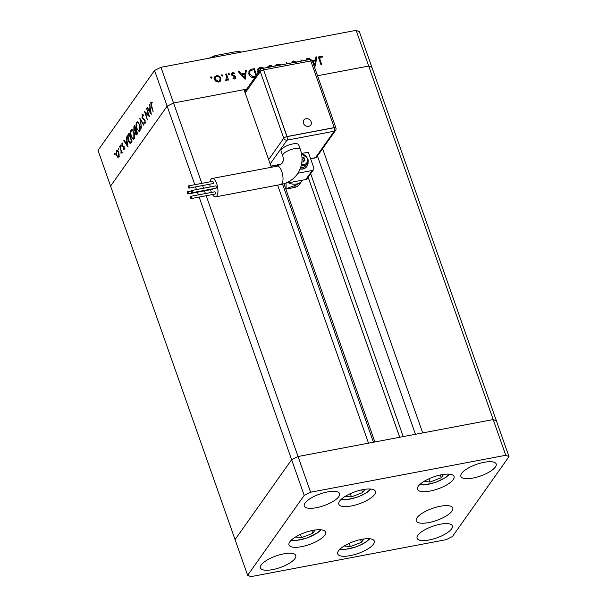 <?xml version="1.0" encoding="UTF-8"?>
<svg xmlns="http://www.w3.org/2000/svg" width="607" height="607" viewBox="0 0 607 607"><rect width="100%" height="100%" fill="white"/><g stroke="black" fill="none" stroke-linecap="round" stroke-linejoin="round"><path stroke-width="0.91" d="M322.62 148.669L422.722 432.912L493.195 419.566L298.037 456.517L368.51 443.171L277.634 185.127M201.843 183.367L173.549 103.008L244.022 89.661L271.352 167.274M310.609 492.224L304.198 495.388L247.648 575.315L250.873 576.65L446.031 539.699L452.443 536.535L508.992 456.616L505.768 455.273L310.609 492.224L298.037 456.517L291.626 459.681L298.037 456.517L206.198 195.72M205.432 193.557L204.483 190.864M203.557 188.223L202.609 185.537M199.142 197.063L291.626 459.681L235.068 539.6L98.008 150.384L154.557 70.465L160.969 67.301L356.127 30.35L359.352 31.685L371.932 67.4L368.699 66.057L317.522 75.746L368.699 66.057L356.127 30.35M508.992 456.616L496.42 420.909L493.195 419.566L496.42 420.909L371.932 67.4L368.699 66.057L505.768 455.273M194.794 184.703L167.137 106.172L173.549 103.008L167.137 106.172L110.58 186.091L167.137 106.172L154.557 70.465M198.375 194.893L197.427 192.199M196.501 189.566L195.553 186.873M317.446 155.984L415.454 434.286M148.662 115.33L146.613 108.433L149.542 116.764L145.339 112.887L147.402 119.799L144.466 111.46L149.019 115.262M142.827 114.42L142.046 114.571L143.533 115.193L143.442 115.945L142.341 115.421L142.296 117.606L145.111 120.436L145.111 123.358L143.867 122.993L143.92 122.159L144.838 122.462L144.876 120.831L142.038 117.948L142.402 114.306M143.76 115.042L142.341 115.421M145.824 122.394L145.392 122.356M139.747 118.13L143.897 124.746L143.631 125.125L140.392 119.875L141.507 128.13L139.807 118.122M136.628 122.219L137.281 121.734L139.633 124.481C140.498 127.265 140.536 129.42 139.739 130.945L139.064 131.446L136.712 128.669C135.847 125.877 135.824 123.729 136.628 122.219L137.926 121.878M131.059 130.095L131.704 129.617L134.056 132.364C134.921 135.141 134.959 137.296 134.162 138.828L133.494 139.329L131.135 136.545C130.277 133.752 130.247 131.605 131.059 130.095L132.349 129.761M126.453 136.924L128.031 147.175L123.805 140.657L124.078 140.278L125.437 142.364L126.696 140.574L126.453 136.924M114.928 153.313L115.201 154.747L114.723 154.383L114.708 153.359L115.186 153.723M115.201 154.747L114.723 154.383L115.292 154.269M117.553 150.589L116.529 150.786C117.234 150.035 117.955 150.582 118.691 152.425L119.169 154.982L118.752 157.084L117.621 157.175L116.582 155.407L116.529 150.786L117.007 150.422M118.752 157.084L117.621 157.175L118.828 156.947L118.448 156.53M118.54 148.214L118.813 149.648L118.335 149.276L118.319 148.252L118.797 148.624M118.813 149.648L118.335 149.276L118.904 149.17M119.625 146.568L122.022 152.304L121.772 152.66L121.453 151.765L121.021 153.563L121.036 150.771L119.981 146.499M120.93 152.721L121.506 152.577M120.793 145.035L121.059 146.462L120.581 146.097L120.573 145.073L121.051 145.437M121.059 146.462L120.581 146.097L121.15 145.991M124.071 147.175L124.116 149.504L123.289 149.375L123.828 147.562L121.961 145.748L121.939 143.146L122.811 143.146L122.842 143.942L122.212 143.874L122.197 145.361L124.071 147.175M124.116 149.504L123.289 149.375L124.26 149.193M123.274 148.609L124.329 148.662M122.652 143.009L121.939 143.146L122.811 143.146M122.842 143.942L122.212 143.874M128.244 140.475C127.349 137.721 127.349 135.695 128.236 134.405L129.101 133.183L132.03 141.514L130.452 143.267C129.648 143.298 128.896 142.372 128.244 140.475L128.593 140.407M137.061 134.405C136.583 135.232 136.044 134.959 135.452 133.593L135.149 131.362L133.866 129.989L133.919 126.37L134.671 125.308L137.607 133.639L136.529 134.875M135.149 131.362L135.627 131.271M149.686 104.093L151.264 114.344L147.038 107.826L147.311 107.447L148.662 109.533L149.929 107.743L149.686 104.093M151.044 103.122L153.123 111.711L151.135 106.088L150.764 102.249L151.773 102.264L151.849 103.114L151.044 103.122L152.456 102.765M151.515 102.105L150.764 102.249L151.773 102.264M306.99 60.017L306.55 58.78L307.309 58.636L307.741 59.873M301.254 61.102L300.822 59.865L302.476 60.867M291.899 62.87L292.271 61.838L293.644 60.996L296.846 62.331M295.419 62.202L293.947 61.853L292.794 62.703M286.458 63.902L286.663 62.544L287.619 63.682M274.485 66.171L277.278 64.099L281.109 64.911M257.876 73.295L257.96 68.773L260.411 67.286L264.25 68.105M246.336 70.184L245.16 79.289L238.331 71.694L239.158 71.543L241.343 73.971L245.167 73.25L245.509 70.336L246.336 70.184L245.539 71.307L244.667 78.743M210.508 77.453L211.001 76.755L211.949 77.317L211.486 78.144L210.538 77.582L211.001 76.755L210.538 77.582M211.35 78.159L211.949 77.317L211.486 78.144M246.647 89.168L173.549 103.008L160.969 67.301M220.212 81.285L220.72 80.564L218.725 82.013L216.031 81.459L214.43 79.449L214.741 76.77L216.509 75.716C218.512 75.503 219.946 76.345 220.804 78.242L220.5 80.943M221.426 75.382L221.919 74.691L222.868 75.253L222.405 76.08L221.456 75.518L221.919 74.691L221.456 75.518M222.268 76.095L222.868 75.253L222.405 76.08M225.736 80.519L227.01 78.25L225.683 74.092L226.441 73.948L228.589 80.033L227.83 80.177L227.511 79.282L226.365 80.572L225.629 80.488L225.819 79.76L226.775 79.441L225.971 80.572M228.126 74.115L228.619 73.424L229.567 73.978L229.112 74.813L228.164 74.251L228.619 73.424L228.164 74.251M228.976 74.82L229.567 73.978L229.112 74.813M233.05 73.379L232.314 74.562L235.235 76.186L235.842 77.074L235.721 78.44L234.848 78.963L232.967 78.394L233.3 77.779L234.59 78.22L235.099 77.248L231.563 74.737L231.73 73.257L232.754 72.635L234.803 73.128L234.499 73.788L233.05 73.379L231.624 74.889M234.09 78.925L235.099 77.248M255.57 77.324L252.785 77.529C250.805 77.089 249.492 75.928 248.847 74.039L249.09 70.518L251.723 69.16L254.333 68.667L256.602 75.101M266.951 67.589L268.916 65.905L271.2 65.473L271.632 66.709M312.059 60.586L315.443 59.949L315.784 57.035L316.604 56.876L315.541 65.966L313.22 63.523M309.623 59.524L308.606 58.393L309.433 58.234L310.67 59.615M320.268 56.868L319.859 59.236L321.809 64.782L321.057 64.919L319.077 59.296L318.895 56.656L320.01 56.003L322.385 56.58L322.165 57.308L320.268 56.868L318.812 58.469M214.408 77.4L216.509 75.716M220.197 79.107L220.804 78.242M220.007 79.373L219.924 81.687M214.673 80.018L215.182 79.305L218.467 81.27L219.795 80.45L220.045 78.379C219.393 76.945 218.3 76.3 216.775 76.459L215.394 77.301L214.309 79.054M218.528 82.051L219.795 80.45M217.898 82.074L218.467 81.27M215.394 77.301L215.182 79.305M225.903 74.707L226.441 73.948M226.988 78.895L227.253 79.646M226.707 80.458L227.511 79.282M231.464 73.925L232.754 72.635M231.957 73.766L232.451 73.72M234.385 73.72L234.803 73.128M231.828 75.245L232.314 74.562M232.291 75.708L232.724 75.109M233.414 76.216L233.877 75.556M234.795 76.808L235.235 76.186M234.97 78.007L235.842 77.074M235.046 78.197L235.159 78.872M238.733 72.142L239.158 71.543M240.918 74.57L241.343 73.971M241.267 74.965L241.996 74.828M244.424 74.304L245.167 73.25M242.041 74.752L244.651 77.658L245.061 74.183L242.041 74.752L241.624 75.351M244.226 78.25L244.651 77.658M248.771 71.133L251.397 70.2M253.589 69.722L254.333 68.667M256.063 75.86L253.878 69.661L250.577 70.518L248.62 73.212M252.383 77.453L252.944 76.657L255.691 76.383M249.082 74.623L249.606 73.895L252.944 76.657M249.796 71.209L249.606 73.895M257.603 69.395L259.614 68.416L260.411 67.286M263.006 68.341L260.737 68.136L258.582 69.464L257.322 71.717M257.778 73.09L258.377 72.59M258.582 69.464L258.294 72.37M270.456 66.527L271.2 65.473M266.981 67.476L268.916 65.905M268.127 67.028L268.749 66.914M270.881 66.853L269.667 66.671L268.021 67.392M274.508 66.163L276.481 65.222L277.278 64.099M279.873 65.146L277.604 64.941L275.73 65.935M291.967 62.475L293.644 60.996M292.847 62.119L293.356 62.073M306.77 59.395L307.309 58.636M309.009 58.833L309.433 58.234M314.692 60.996L315.443 59.949M315.663 58.029L316.604 56.876M315.815 57.999L314.942 65.435M312.597 61.762L314.927 64.35L315.329 60.882L312.476 61.421M314.502 64.949L314.927 64.35M318.645 57.316L320.01 56.003M319.214 57.126L319.798 57.096M321.938 57.217L322.385 56.58M117.439 151.211L117.659 150.68M116.832 155.051C117.394 156.454 117.948 156.879 118.486 156.333L118.441 152.774C117.879 151.371 117.333 150.961 116.794 151.53L116.832 155.051M119.351 156.356L118.145 156.583L119.093 156.219M118.357 151.037L116.794 151.53M121.499 152.615L121.036 152.706M121.453 150.688L121.036 150.771M124.01 147.023L123.562 147.106M123.881 146.735L123.054 146.886M124.26 146.659L122.386 146.553M122.341 145.672L121.961 145.748M124.276 140.574L123.805 140.657M126.476 142.167L125.437 142.364M125.869 143.032L127.478 145.521L126.863 141.621L125.869 143.032M129.314 134.359L128.236 134.405M131.013 142.88L130.422 142.266M131.324 142.084L131.742 141.924M131.484 141.014L129.147 134.39L128.107 136.18L128.494 140.126L130.346 142.266L131.833 140.945M134.056 138.957L133.388 138.358M131.931 130.535L132.258 129.868M131.393 136.196C132.227 138.259 133.047 138.851 133.851 137.986L133.806 132.721C132.971 130.672 132.159 130.073 131.37 130.937C130.68 132.144 130.687 133.897 131.393 136.196M134.519 138.146L133.312 138.373L134.572 137.85M133.108 130.308L131.37 130.937M137.136 134.306L136.856 133.844M135.771 130.983L135.369 130.459M134.982 126.173L133.919 126.37M136.014 130.308L136.856 129.617M137.546 133.457L136.317 133.95L137.554 133.707M136.719 133.616L137.053 133.138L136.12 130.467L135.695 133.221L136.719 133.616M135.649 129.845L134.724 126.514L134.109 129.64L135.095 130.482L136.234 129.731M139.633 131.074L138.965 130.482M137.508 122.652L137.835 121.992M136.962 128.312C137.804 130.376 138.624 130.975 139.428 130.11L139.382 124.837C138.548 122.789 137.728 122.197 136.939 123.062C136.256 124.268 136.264 126.021 136.962 128.312M140.096 130.27L138.889 130.497L140.149 129.974M138.684 122.432L136.939 123.062M140.839 119.784L140.392 119.875M145.285 122.986L143.867 122.993M144.876 119.905L144.314 120.011M144.625 119.526L143.647 119.708M142.956 115.193L143.085 114.647M145.976 112.765L145.339 112.887M147.501 107.743L147.038 107.826M149.709 109.336L148.662 109.533M149.094 110.201L150.711 112.69L150.096 108.79L149.094 110.201M151.697 102.902L151.788 102.401M151.826 102.879L151.272 102.985M305.958 118.752A4.264 3.65 -144.7 0 1 306.914 118.684A4.735 4.735 0 0 1 311.065 121.62A4.264 3.65 -144.7 0 1 308.629 126.339A4.264 3.65 -144.7 0 1 303.454 123.274A4.264 3.65 -144.7 0 1 305.958 118.752M192.229 192.609A1.138 0.455 -100.7 0 0 192.267 191.311A1.138 0.455 -100.7 0 0 191.66 190.477A1.138 0.455 -100.7 0 0 191.516 190.583A1.138 0.455 -100.7 0 0 191.471 191.88A1.138 0.455 -100.7 0 0 192.078 192.715A1.138 0.455 -100.7 0 0 192.229 192.609M216.001 188.109A1.138 0.455 -100.7 0 0 216.175 188.147A1.138 0.455 -100.7 0 0 216.32 188.049A1.138 0.455 -100.7 0 0 216.358 186.751A1.138 0.455 -100.7 0 0 215.751 185.917A1.138 0.455 -100.7 0 0 215.606 186.023M189.096 188.018A1.138 0.455 -100.7 0 0 189.141 186.721A1.138 0.455 -100.7 0 0 188.527 185.886A1.138 0.455 -100.7 0 0 188.382 185.992A1.138 0.455 -100.7 0 0 188.345 187.29A1.138 0.455 -100.7 0 0 188.952 188.117A1.138 0.455 -100.7 0 0 189.096 188.018M212.875 183.511A1.138 0.455 -100.7 0 0 213.042 183.557A1.138 0.455 -100.7 0 0 213.194 183.451A1.138 0.455 -100.7 0 0 213.232 182.153A1.138 0.455 -100.7 0 0 212.625 181.326A1.138 0.455 -100.7 0 0 212.48 181.432M188.147 193.883A1.138 0.455 -100.7 0 0 188.185 192.578A1.138 0.455 -100.7 0 0 187.578 191.751A1.138 0.455 -100.7 0 0 187.434 191.858A1.138 0.455 -100.7 0 0 187.388 193.155A1.138 0.455 -100.7 0 0 188.003 193.982A1.138 0.455 -100.7 0 0 188.147 193.883M211.919 189.376A1.138 0.455 -100.7 0 0 212.093 189.422A1.138 0.455 -100.7 0 0 212.238 189.316A1.138 0.455 -100.7 0 0 212.367 188.868M191.273 198.474A1.138 0.455 -100.7 0 0 191.319 197.176A1.138 0.455 -100.7 0 0 190.704 196.342A1.138 0.455 -100.7 0 0 190.56 196.448A1.138 0.455 -100.7 0 0 190.522 197.745A1.138 0.455 -100.7 0 0 191.129 198.572A1.138 0.455 -100.7 0 0 191.273 198.474M215.053 193.967A1.138 0.455 -100.7 0 0 215.227 194.012A1.138 0.455 -100.7 0 0 215.371 193.906A1.138 0.455 -100.7 0 0 215.409 192.609A1.138 0.455 -100.7 0 0 214.802 191.782A1.138 0.455 -100.7 0 0 214.658 191.888M210.568 189.71A9.355 3.718 -100.7 0 0 211.137 191.607A9.355 3.718 -100.7 0 0 211.441 192.419M212.488 194.528A9.355 3.718 -100.7 0 0 215.66 196.858A9.355 3.718 -100.7 0 0 216.714 183.731A9.355 3.718 -100.7 0 0 212.184 178.481A9.355 3.718 -100.7 0 0 210.083 181.804M292.657 143.958A9.355 3.073 160.6 0 0 281.041 151.006L282.718 155.771A9.355 3.073 160.6 0 1 283.112 154.254A9.355 3.073 160.6 0 1 294.334 148.723A9.355 3.073 160.6 0 1 300.366 149.557L298.69 144.792A9.355 3.073 160.6 0 0 292.657 143.958M300.101 169.057A8.02 6.867 35.3 0 0 306.816 166.515A8.02 6.867 35.3 0 0 306.899 166.401M300.199 168.814A8.02 6.867 35.3 0 0 306.975 166.288A8.02 6.867 35.3 0 0 308.037 161.872M300.624 167.676A6.685 5.721 35.3 0 0 305.89 165.521L307.241 163.602A6.685 5.721 35.3 0 0 307.81 158.602M209.878 184.156A9.355 3.718 -100.7 0 0 210.052 186.994M282.968 161.485L281.049 164.194A2.671 1.062 79.3 0 1 280.707 164.436L270.995 166.272M301.459 153.503L308.31 152.205L313.758 167.684A2.671 2.291 -144.7 0 1 313.531 169.679A2.671 2.291 -144.7 0 1 312.188 170.514L297.931 173.215M313.531 169.679L307.157 178.686A2.671 2.291 -144.7 0 1 305.814 179.52L288.955 182.715A2.671 2.291 -144.7 0 1 287.225 182.464M280.161 165.051L279.994 164.573M288.34 182.753A12.694 10.873 35.3 0 0 301.049 182.039L295.92 185.12L286.079 188.716L286.087 182.957M302.271 180.196A10.691 9.158 -144.7 0 1 301.588 181.356A10.691 9.158 -144.7 0 1 301.049 182.039M301.899 161.811L302.992 162.152L304.919 160.324L303.948 157.577L301.945 156.94M285.836 189.111L294.228 187.517A10.691 9.158 35.3 0 0 299.6 184.171L301.588 181.356M303.576 161.599L302.756 159.262L302.028 159.034M302.756 159.262L303.948 157.577M263.567 69.881L287.035 136.537L334.26 127.599L310.792 60.943L263.567 69.881L286.959 136.651L334.184 127.713A2.671 1.062 79.3 0 1 334.222 131.218L286.997 140.156L270.176 163.936M334.26 127.599L334.184 127.713A2.671 0.88 -19.4 0 1 335.906 127.948L312.43 61.292A2.671 0.88 160.6 0 0 310.822 61.034M287.035 136.537L286.959 136.651A2.671 0.88 160.6 0 0 283.75 138.229L260.282 71.573L245.167 92.932M423.974 481.412L430.09 482.019L441.274 477.709L443.611 474.408M440.318 475L441.274 477.709M428.952 478.786L430.09 482.019M345.315 496.306L351.43 496.913L362.614 492.603L364.951 489.295M350.292 493.681L351.43 496.913M361.658 489.887L362.614 492.603M295.488 537.02L301.603 537.627L312.787 533.318L315.124 530.01M311.831 530.601L312.787 533.318M300.465 534.395L301.603 537.627M344.222 545.989L350.338 546.596L361.522 542.286L363.859 538.978M360.566 539.57L361.522 542.286M349.2 543.364L350.338 546.596M213.649 57.324L214.848 55.753L215.705 55.518L236.707 51.542L238.096 51.451L239.704 52.392M374.58 494.493A19.378 6.374 -19.4 0 1 355.239 505.054A19.378 6.374 -19.4 0 1 338.835 504.235A19.378 6.374 -19.4 0 1 339.647 501.109A19.378 6.374 -19.4 0 1 358.987 490.539A19.378 6.374 -19.4 0 1 375.392 491.367A19.378 6.374 -19.4 0 1 374.58 494.493M453.239 479.598A19.378 6.374 -19.4 0 1 433.899 490.168A19.378 6.374 -19.4 0 1 417.495 489.341A19.378 6.374 -19.4 0 1 418.299 486.215A19.378 6.374 -19.4 0 1 437.639 475.653A19.378 6.374 -19.4 0 1 454.044 476.472A19.378 6.374 -19.4 0 1 453.239 479.598M451.957 511.124A19.378 6.374 -19.4 0 1 432.616 521.686A19.378 6.374 -19.4 0 1 416.212 520.867A19.378 6.374 -19.4 0 1 417.024 517.733A19.378 6.374 -19.4 0 1 436.365 507.171A19.378 6.374 -19.4 0 1 452.761 507.991A19.378 6.374 -19.4 0 1 451.957 511.124M373.487 544.176A19.378 6.374 -19.4 0 1 354.147 554.737A19.378 6.374 -19.4 0 1 337.742 553.918A19.378 6.374 -19.4 0 1 338.547 550.792A19.378 6.374 -19.4 0 1 357.887 540.222A19.378 6.374 -19.4 0 1 374.291 541.049A19.378 6.374 -19.4 0 1 373.487 544.176M324.753 535.207A19.378 6.374 -19.4 0 1 305.412 545.769A19.378 6.374 -19.4 0 1 289.008 544.949A19.378 6.374 -19.4 0 1 289.812 541.816A19.378 6.374 -19.4 0 1 309.153 531.254A19.378 6.374 -19.4 0 1 325.557 532.073A19.378 6.374 -19.4 0 1 324.753 535.207M305.055 503.021A18.711 6.153 160.6 0 0 304.274 506.048A18.711 6.153 160.6 0 0 320.109 506.837A18.711 6.153 160.6 0 0 338.789 496.64A18.711 6.153 160.6 0 0 339.563 493.62A18.711 6.153 160.6 0 0 323.728 492.823A18.711 6.153 160.6 0 0 305.055 503.021M417.851 535.291A18.711 6.153 160.6 0 0 417.077 538.31A18.711 6.153 160.6 0 0 432.912 539.099A18.711 6.153 160.6 0 0 451.585 528.902A18.711 6.153 160.6 0 0 452.367 525.882A18.711 6.153 160.6 0 0 436.532 525.085A18.711 6.153 160.6 0 0 417.851 535.291M261.245 564.935A18.711 6.153 160.6 0 0 260.464 567.955A18.711 6.153 160.6 0 0 276.306 568.751A18.711 6.153 160.6 0 0 294.979 558.554A18.711 6.153 160.6 0 0 295.753 555.526A18.711 6.153 160.6 0 0 279.918 554.737A18.711 6.153 160.6 0 0 261.245 564.935M461.661 473.377A18.711 6.153 160.6 0 0 460.88 476.396A18.711 6.153 160.6 0 0 476.723 477.185A18.711 6.153 160.6 0 0 495.395 466.988A18.711 6.153 160.6 0 0 496.177 463.968A18.711 6.153 160.6 0 0 480.334 463.179A18.711 6.153 160.6 0 0 461.661 473.377M304.198 495.388L291.626 459.681L235.068 539.6L247.648 575.315M310.67 173.723L403.245 436.6M308.166 177.259L399.732 437.26M275.874 165.172L276.291 166.341M282.551 184.133L373.449 442.237M250.926 70.283L251.723 69.16M254.887 77.438L255.615 76.399M319.32 59.994L319.859 59.236M131.909 141.173L131.287 141.294M300.366 149.557C303.325 158.404 302.324 166.576 297.354 174.065C293.257 179.664 287.71 183.162 280.715 184.543A9.355 3.718 -100.7 0 0 281.906 183.686A9.355 3.718 -100.7 0 0 281.762 171.417A9.355 3.718 -100.7 0 0 277.232 166.166L212.184 178.481M301.224 165.643A6.685 5.721 35.3 0 0 307.241 163.602L307.84 158.473L301.482 153.632M301.474 164.58A5.88 5.038 35.3 0 0 307.324 158.404A5.88 5.038 35.3 0 0 301.573 154.087M310.564 158.602L315.503 157.668L334.222 131.218A2.671 2.291 35.3 0 0 335.565 130.376A2.671 2.671 0 0 0 335.906 127.948M270.942 166.106L281.049 164.194M268.643 159.588L283.75 138.229A2.671 2.291 35.3 0 0 286.997 140.156A2.671 1.062 79.3 0 0 286.959 136.651M290.343 180.749L288.955 182.715M312.188 170.514L305.814 179.52M294.228 187.517L295.92 185.12M316.846 156.834A2.671 2.291 35.3 0 1 315.503 157.668A2.671 1.062 79.3 0 1 315.162 157.911A2.671 2.671 0 0 0 316.846 156.834L335.565 130.376M260.282 71.573A2.671 0.88 -19.4 0 1 263.484 69.995A2.671 1.062 79.3 0 0 262.194 68.492A2.671 2.671 0 0 0 260.509 69.577A2.671 2.291 35.3 0 0 260.282 71.573M262.194 68.492L309.418 59.554A2.671 1.062 79.3 0 1 310.678 60.966M419.885 484.447A17.239 5.668 160.6 0 0 435.553 482.307A17.239 5.668 160.6 0 0 449.112 474.15M341.225 499.341A17.239 5.668 160.6 0 0 356.901 497.194A17.239 5.668 160.6 0 0 370.46 489.045M291.398 540.048A17.239 5.668 160.6 0 0 307.066 537.908A17.239 5.668 160.6 0 0 320.625 529.759M340.132 549.024A17.239 5.668 160.6 0 0 341.703 549.289A17.239 5.668 160.6 0 0 369.36 538.728M240.129 52.308A28.059 9.226 160.6 0 0 239.659 52.255M213.596 57.187A28.059 9.226 160.6 0 0 212.89 57.468M308.159 177.267L399.717 437.268M277.369 165.066L277.718 166.06M283.947 183.731L374.883 441.964M235.015 77.954L234.219 79.077M120.99 152.721L122.197 152.494M123.722 148.844L124.928 148.616M122.402 143.745L122.834 143.662M282.718 155.771C283.659 159.057 283.446 161.553 282.088 163.26L277.232 166.166M191.66 190.477L215.751 185.917M188.527 185.886L212.625 181.326M187.578 191.751L191.387 191.03M190.704 196.342L214.802 191.782M280.715 184.543L215.66 196.858M191.129 198.572L215.227 194.012M188.003 193.982L212.093 189.422M188.952 188.117L213.042 183.557M192.078 192.715L216.175 188.147M310.625 158.776L315.162 157.911M244.773 91.809L260.509 69.577M312.43 61.292A2.671 2.671 0 0 0 309.418 59.554M449.612 474.196L445.94 477.345L435.735 482.368L424.194 484.955L419.52 484.796M340.868 499.69L345.664 499.842L356.764 497.368L362.948 494.766L367.288 492.231L370.96 489.09M321.126 529.797L317.453 532.946L307.248 537.969L295.708 540.564L291.034 540.397M339.768 549.373L344.791 549.502L355.922 546.96L362 544.373L366.317 541.831L369.86 538.773M214.734 55.791L208.922 58.219M241.533 52.043L238.141 51.458"/></g></svg>
